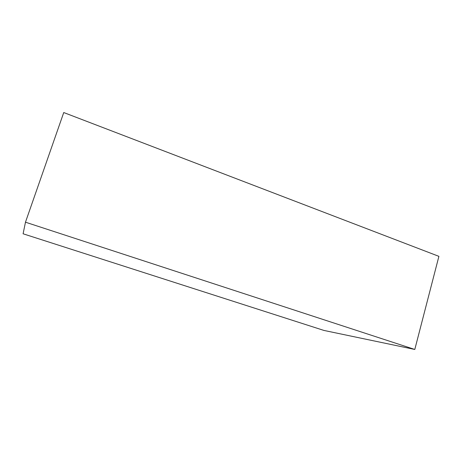<?xml version="1.0" encoding="UTF-8"?>
<svg xmlns="http://www.w3.org/2000/svg" width="462" height="462" viewBox="0 0 462 462"><rect width="100%" height="100%" fill="white"/><g stroke="black" fill="none" stroke-linecap="round" stroke-linejoin="round"><path stroke-width="0.69" d="M323.897 330.422L414.795 349.457L438.9 256.346L414.795 349.457L25.474 222.193L63.744 112.543L438.9 256.346L63.744 112.543L25.474 222.193L23.1 233.784L323.897 330.422L23.1 233.784L25.474 222.193L414.795 349.457L323.897 330.422"/></g></svg>
